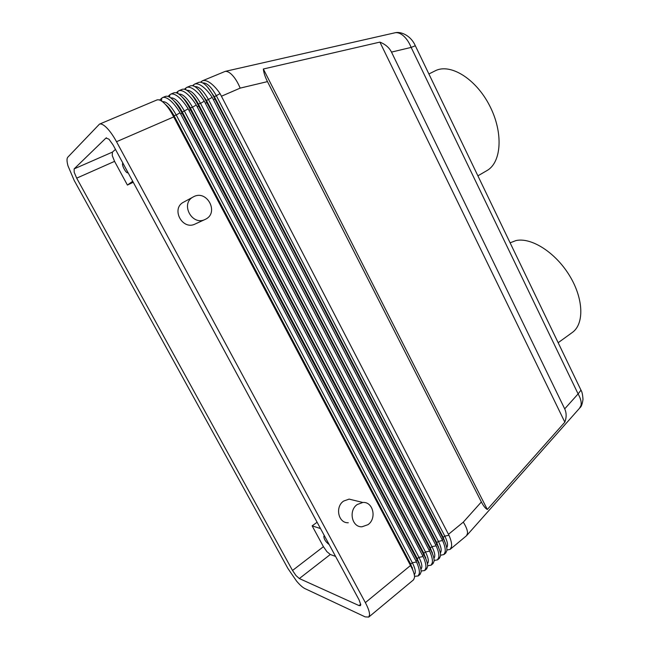 <?xml version="1.0" encoding="UTF-8"?>
<svg xmlns="http://www.w3.org/2000/svg" width="650" height="650" viewBox="0 0 650 650"><rect width="100%" height="100%" fill="white"/><g stroke="black" fill="none" stroke-linecap="round" stroke-linejoin="round"><path stroke-width="0.97" d="M159.599 100.059L162.573 97.581C164.442 96.874 166.896 97.76 169.951 100.222C173.42 103.131 176.776 107.315 180.026 112.775L416.504 561.974C418.706 566.816 419.656 570.635 419.348 573.43L418.169 575.965L414.537 576.322M418.169 575.965L420.111 574.348L421.119 571.951C421.249 569.254 420.079 565.573 417.609 560.909L181.407 111.963C178.547 106.47 175.524 102.221 172.331 99.214C169.561 96.688 167.229 95.761 165.344 96.419L162.573 97.581M221.569 96.176L240.175 88.116C237.616 82.006 234.674 77.374 231.351 74.206C229.068 72.118 227.012 71.183 225.184 71.386L202.499 80.787C204.62 80.039 207.261 80.795 210.429 83.07C213.777 85.556 216.986 89.066 220.066 93.616L448.963 535.275C451.092 540.053 451.937 543.863 451.498 546.707L450.166 549.347L446.924 550.046M267.475 81.616C265.07 76.838 263.697 72.629 263.356 69.006L379.901 42.112C385.393 44.314 389.252 47.637 391.495 52.098L564.704 408.866C566.564 412.856 566.613 417.284 564.842 422.159L487.329 509.478C485.469 508.536 483.478 506.025 481.374 501.946L267.475 81.616L240.175 88.116M394.314 32.939L395.224 32.727C397.475 32.403 399.848 33.15 402.334 34.946C405.941 37.692 408.882 41.852 411.158 47.409L415.334 45.752M580.539 389.244L580.954 390.211L578.102 393.9C580.669 398.45 581.644 402.293 581.011 405.438L579.54 408.224M335.595 556.449L330.314 554.483L326.918 551.679L323.432 546.683L312.138 525.85L317.102 522.251M323.432 546.683L292.516 570.472L296.026 575.591L299.341 578.549L330.314 554.483M360.726 604.191L359.036 605.581L360.425 605.637L360.758 604.679L359.06 599.836L113.035 144.893L108.94 139.173L105.942 138.068L106.535 137.816M481.374 501.946L463.296 522.145C466.253 526.858 467.667 530.611 467.529 533.39L466.481 535.771L450.166 549.347M410.516 565.508L365.357 602.615C368.168 607.896 369.574 611.951 369.574 614.786L368.761 617.069L413.579 579.784L414.546 577.411C414.651 574.73 413.457 571.049 410.971 566.369L173.168 115.895C170.211 110.256 167.091 105.901 163.816 102.822C161.021 100.287 158.697 99.344 156.837 99.994L99.474 124.126C101.067 123.541 103.293 124.581 106.153 127.254C109.655 130.658 113.108 135.476 116.513 141.708L173.704 116.919M167.936 96.411L170.698 94.169C172.664 93.478 175.159 94.331 178.189 96.736C181.651 99.58 184.982 103.626 188.175 108.875L423.101 556.546C425.287 561.381 426.213 565.191 425.88 567.994L424.669 570.554L421.127 571.001M424.669 570.554L426.595 568.953L427.643 566.54C427.789 563.826 426.644 560.146 424.198 555.49L189.564 108.054C186.81 102.716 183.877 98.572 180.773 95.639C178.019 93.129 175.679 92.203 173.769 92.877L170.698 94.161M176.199 92.796L178.75 90.781C180.749 90.074 183.284 90.903 186.347 93.275C189.784 96.029 193.091 99.938 196.259 105.008L429.642 551.168C431.819 555.986 432.721 559.796 432.364 562.616L431.121 565.191L427.659 565.711M431.121 565.191L433.03 563.599L434.111 561.161C434.289 558.439 433.16 554.759 430.739 550.119L197.665 104.179C195 98.987 192.164 94.965 189.134 92.097C186.396 89.594 184.056 88.684 182.114 89.367L178.75 90.772M184.389 89.229L186.737 87.417C188.776 86.702 191.344 87.506 194.447 89.846C197.852 92.503 201.126 96.281 204.263 101.172L436.134 545.829C438.295 550.631 439.181 554.442 438.791 557.269L437.515 559.869L434.135 560.454M439.416 558.285L440.521 555.831C440.733 553.093 439.628 549.413 437.214 544.789L205.684 100.344C203.117 95.298 200.362 91.382 197.421 88.579C194.707 86.093 192.359 85.191 190.393 85.881L186.729 87.417M192.506 85.703L194.651 84.094C196.731 83.354 199.339 84.134 202.475 86.442C205.855 89.017 209.097 92.657 212.201 97.378L442.577 540.532C444.714 545.317 445.583 549.136 445.169 551.972L443.869 554.588L440.554 555.23M443.869 554.588L445.746 553.02L446.891 550.542C447.119 547.796 446.038 544.115 443.649 539.5L213.639 96.541C211.169 91.642 208.496 87.831 205.636 85.101C202.938 82.615 200.59 81.729 198.599 82.428L194.651 84.086M368.761 617.069L365.154 616.874L304.842 588.559C302.591 587.446 299.829 584.959 296.562 581.1L287.885 568.433L74.189 180.44L67.99 165.856C66.771 161.395 66.69 158.527 67.754 157.251L99.474 124.126M205.571 219.221C219.334 212.769 206.984 189.377 193.619 196.739L193.44 196.836C179.798 203.304 192.083 226.509 205.286 219.367L205.571 219.221M348.286 522.738C338.333 523.421 334.774 506.846 343.647 501.069L349.115 499.111L353.982 500.305M367.989 524.672C377.049 518.521 373.108 501.483 362.846 502.474L357.264 504.506C348.221 510.461 351.877 527.499 362.034 526.776L367.989 524.672M112.409 152.116L74.141 168.878L74.197 172.266L76.692 178.149L114.571 161.362L112.247 155.545L112.409 152.116L115.472 149.403M128.018 172.599L127.822 172.762C126.173 173.834 121.144 164.344 122.817 163.304L122.947 163.231M329.095 544.424L328.908 544.375C325.504 541.686 323.822 538.939 323.863 536.153L324.651 536.209M428.902 73.978L435.077 70.882C450.06 62.904 475.8 78.553 489.621 105.666C503.62 132.673 501.54 162.597 486.858 170.633L477.896 175.841M558.155 342.713L572.219 332.54C584.407 324.09 583.724 298.667 569.473 275.519C555.344 252.306 531.18 237.112 515.946 240.581L510.112 242.824M312.138 525.85L320.523 528.572M133.242 182.268L127.416 185.063L114.571 161.362M127.416 185.063L132.584 181.358M292.516 570.472L76.692 178.149M74.141 168.878L105.942 138.068M205.286 219.367L195.333 223.925C182.439 230.896 170.471 208.374 183.787 202.061L193.44 196.836M200.549 82.209L202.499 80.787M202.613 82.907C206.798 82.582 211.38 86.873 216.369 95.794L444.795 536.12C447.59 541.742 448.232 545.577 446.721 547.633M438.644 546.894L438.206 546.764M207.366 86.897L214.378 96.704L443.186 537.396L445.697 544.026M432.421 552.817L431.998 552.687M425.839 557.871L425.311 557.7M419.201 562.957L418.543 562.746M412.49 568.067L411.71 567.799M194.773 86.588C198.908 86.304 203.474 90.626 208.479 99.572L438.401 541.361C441.269 547.097 441.911 550.964 440.334 552.947M432.128 551.964L431.584 551.801M199.087 90.285L206.481 100.49L436.784 542.644L439.392 549.599M186.826 90.301C190.913 90.025 195.479 94.388 200.525 103.382L431.966 546.65C434.899 552.5 435.541 556.384 433.899 558.293M425.547 557.058L424.897 556.855M190.734 93.722C193.513 96.241 196.105 99.767 198.51 104.301L430.332 547.942L433.022 555.206M178.791 94.055C182.829 93.754 187.403 98.15 192.506 107.226L425.474 551.972C428.472 557.952 429.114 561.852 427.407 563.68M418.901 562.177L418.145 561.933M182.325 97.199C185.209 99.726 187.923 103.374 190.466 108.152L423.824 553.28L426.603 560.844M170.674 97.849C174.655 97.5 179.229 101.92 184.413 111.101L418.933 557.342C421.98 563.396 422.638 567.304 420.907 569.075L420.867 569.108M412.197 567.328L411.32 567.036M173.843 100.726C176.832 103.244 179.668 107.014 182.357 112.044L417.276 558.659L420.128 566.508M162.459 101.684C166.384 101.254 170.982 105.698 176.248 115.017L412.344 562.762C415.407 568.831 416.089 572.731 414.391 574.47L414.269 574.576M165.303 104.293C168.382 106.795 171.34 110.687 174.176 115.96L410.662 564.086L413.595 572.211M365.357 602.615L116.513 141.708M379.901 42.112L564.842 422.159M487.329 509.478L263.356 69.006M359.036 605.581L299.341 578.549M180.651 113.912L182.097 113.287M391.495 52.098L411.158 47.409L578.102 393.9L564.704 408.866M417.154 560.048L416.016 560.991M188.979 110.297L190.409 109.679M423.751 554.637L422.614 555.571M197.234 106.722L198.656 106.112M430.284 549.266L429.163 550.184M205.416 103.179L206.822 102.57M436.767 543.936L435.654 544.854M213.533 99.661L214.922 99.06M463.296 522.145L448.492 534.308M443.202 538.647L442.098 539.557M448.963 535.275L444.795 536.12L443.186 537.396L443.649 539.5M220.066 93.616L214.378 96.704L213.639 96.541M201.468 81.413L201.459 82.42M442.577 540.532L438.401 541.361L436.784 542.644L437.214 544.789M212.201 97.378L206.481 100.49L205.684 100.344M193.635 84.711L193.619 86.028M436.134 545.829L431.966 546.65L430.332 547.942L430.739 550.119M204.263 101.172L200.525 103.382L197.665 104.179M185.737 88.034L185.721 89.692M429.642 551.168L425.474 551.972L423.824 553.28L424.198 555.49M196.259 105.008L192.506 107.226L189.564 108.054M177.775 91.39L177.751 93.429M169.739 94.77L169.707 97.224M188.175 108.875L182.357 112.044L181.407 111.963M423.101 556.546L418.933 557.342L417.276 558.659L417.609 560.909M180.026 112.775L176.248 115.017L173.168 115.895M416.504 561.974L412.344 562.762L410.662 564.086L410.971 566.369M161.639 98.174L161.598 101.075M349.115 499.111L362.846 502.474M439.416 558.293L437.515 559.869M579.946 407.769L466.887 535.34M225.184 71.386L395.224 32.727C400.294 31.387 410.548 34.962 415.269 45.638L580.954 390.106C582.018 391.649 582.692 394.737 582.993 399.376C582.343 403.983 581.344 406.762 579.987 407.713"/></g></svg>
